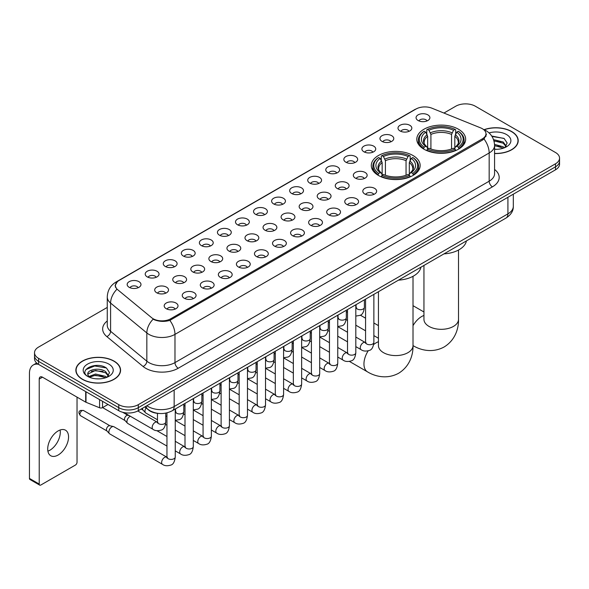 <?xml version="1.0" encoding="UTF-8"?>
<svg xmlns="http://www.w3.org/2000/svg" width="589" height="589" viewBox="0 0 589 589"><rect width="100%" height="100%" fill="white"/><g stroke="black" fill="none" stroke-linecap="round" stroke-linejoin="round"><path stroke-width="0.88" d="M413.007 155.518A24.429 14.107 0 0 0 386.384 152.455A24.429 14.107 0 0 0 371.298 165.487A24.429 14.107 0 0 0 378.455 175.463A24.429 14.107 0 0 0 405.077 178.519A24.429 14.107 0 0 0 420.156 165.487A24.429 14.107 0 0 0 413.007 155.518M458.5 129.249A24.429 14.107 0 0 0 431.877 126.186A24.429 14.107 0 0 0 416.798 139.218A24.429 14.107 0 0 0 423.955 149.194A24.429 14.107 0 0 0 450.578 152.249A24.429 14.107 0 0 0 465.656 139.218A24.429 14.107 0 0 0 458.5 129.249M400.034 130.942A6.913 3.99 180 0 1 398.657 129.808A6.913 3.99 180 0 1 400.947 124.846A6.913 3.99 180 0 1 409.811 125.295A6.913 3.99 180 0 1 411.181 129.808A6.913 3.99 180 0 1 400.034 130.942M408.965 131.354A4.145 2.393 0 0 0 407.853 130.184A4.145 2.393 0 0 0 403.767 129.58A4.145 2.393 0 0 0 400.873 131.354M381.974 141.367A6.913 3.99 180 0 1 380.604 140.234A6.913 3.99 180 0 1 382.894 135.271A6.913 3.99 180 0 1 391.751 135.72A6.913 3.99 180 0 1 393.128 140.234A6.913 3.99 180 0 1 381.974 141.367M390.912 141.78A4.145 2.393 0 0 0 389.8 140.609A4.145 2.393 0 0 0 385.714 140.005A4.145 2.393 0 0 0 382.821 141.78M363.921 151.793A6.913 3.99 180 0 1 362.544 150.659A6.913 3.99 180 0 1 364.834 145.697A6.913 3.99 180 0 1 373.698 146.146A6.913 3.99 180 0 1 375.068 150.659A6.913 3.99 180 0 1 363.921 151.793M372.852 152.205A4.145 2.393 0 0 0 371.74 151.034A4.145 2.393 0 0 0 367.654 150.431A4.145 2.393 0 0 0 364.76 152.205M345.861 162.218A6.913 3.99 180 0 1 344.491 161.084A6.913 3.99 180 0 1 346.781 156.122A6.913 3.99 180 0 1 355.638 156.571A6.913 3.99 180 0 1 357.015 161.084A6.913 3.99 180 0 1 345.861 162.218M354.799 162.63A4.145 2.393 0 0 0 353.687 161.46A4.145 2.393 0 0 0 349.601 160.856A4.145 2.393 0 0 0 346.707 162.63M327.808 172.636A6.913 3.99 180 0 1 326.431 171.509A6.913 3.99 180 0 1 328.721 166.547A6.913 3.99 180 0 1 337.585 166.996A6.913 3.99 180 0 1 338.955 171.509A6.913 3.99 180 0 1 327.808 172.636M336.739 173.056A4.145 2.393 0 0 0 335.627 171.885A4.145 2.393 0 0 0 331.541 171.281A4.145 2.393 0 0 0 328.647 173.056M309.748 183.061A6.913 3.99 180 0 1 308.378 181.935A6.913 3.99 180 0 1 310.668 176.972A6.913 3.99 180 0 1 319.525 177.422A6.913 3.99 180 0 1 320.902 181.935A6.913 3.99 180 0 1 309.748 183.061M318.686 183.481A4.145 2.393 0 0 0 317.574 182.31A4.145 2.393 0 0 0 313.488 181.707A4.145 2.393 0 0 0 310.594 183.481M291.695 193.487A6.913 3.99 180 0 1 290.318 192.36A6.913 3.99 180 0 1 292.608 187.398A6.913 3.99 180 0 1 301.472 187.847A6.913 3.99 180 0 1 302.842 192.36A6.913 3.99 180 0 1 291.695 193.487M300.626 193.906A4.145 2.393 0 0 0 299.514 192.736A4.145 2.393 0 0 0 295.428 192.132A4.145 2.393 0 0 0 292.534 193.906M273.635 203.912A6.913 3.99 180 0 1 272.265 202.785A6.913 3.99 180 0 1 274.555 197.823A6.913 3.99 180 0 1 283.412 198.265A6.913 3.99 180 0 1 284.789 202.785A6.913 3.99 180 0 1 273.635 203.912M282.573 204.324A4.145 2.393 0 0 0 281.461 203.161A4.145 2.393 0 0 0 277.375 202.557A4.145 2.393 0 0 0 274.481 204.324M255.582 214.337A6.913 3.99 180 0 1 254.205 213.211A6.913 3.99 180 0 1 256.495 208.248A6.913 3.99 180 0 1 265.359 208.69A6.913 3.99 180 0 1 266.729 213.211A6.913 3.99 180 0 1 255.582 214.337M264.513 214.749A4.145 2.393 0 0 0 263.401 213.586A4.145 2.393 0 0 0 259.315 212.975A4.145 2.393 0 0 0 256.421 214.749M237.522 224.762A6.913 3.99 180 0 1 236.152 223.636A6.913 3.99 180 0 1 238.442 218.674A6.913 3.99 180 0 1 247.299 219.115A6.913 3.99 180 0 1 248.676 223.636A6.913 3.99 180 0 1 237.522 224.762M246.46 225.175A4.145 2.393 0 0 0 245.348 224.011A4.145 2.393 0 0 0 241.262 223.4A4.145 2.393 0 0 0 238.368 225.175M219.469 235.188A6.913 3.99 180 0 1 218.092 234.061A6.913 3.99 180 0 1 220.382 229.099A6.913 3.99 180 0 1 229.246 229.541A6.913 3.99 180 0 1 230.616 234.061A6.913 3.99 180 0 1 219.469 235.188M228.399 235.6A4.145 2.393 0 0 0 227.288 234.437A4.145 2.393 0 0 0 223.202 233.826A4.145 2.393 0 0 0 220.308 235.6M201.409 245.613A6.913 3.99 180 0 1 200.039 244.487A6.913 3.99 180 0 1 202.329 239.524A6.913 3.99 180 0 1 211.186 239.966A6.913 3.99 180 0 1 212.563 244.487A6.913 3.99 180 0 1 201.409 245.613M210.347 246.025A4.145 2.393 0 0 0 209.235 244.862A4.145 2.393 0 0 0 205.149 244.251A4.145 2.393 0 0 0 202.255 246.025M183.356 256.038A6.913 3.99 180 0 1 181.979 254.912A6.913 3.99 180 0 1 184.269 249.95A6.913 3.99 180 0 1 193.133 250.391A6.913 3.99 180 0 1 194.503 254.912A6.913 3.99 180 0 1 183.356 256.038M192.286 256.451A4.145 2.393 0 0 0 191.175 255.287A4.145 2.393 0 0 0 187.088 254.676A4.145 2.393 0 0 0 184.195 256.451M165.295 266.464A6.913 3.99 180 0 1 163.926 265.33A6.913 3.99 180 0 1 166.216 260.375A6.913 3.99 180 0 1 175.073 260.817A6.913 3.99 180 0 1 176.45 265.33A6.913 3.99 180 0 1 165.295 266.464M174.234 266.876A4.145 2.393 0 0 0 173.122 265.713A4.145 2.393 0 0 0 169.036 265.102A4.145 2.393 0 0 0 166.142 266.876M147.243 276.889A6.913 3.99 180 0 1 145.866 275.755A6.913 3.99 180 0 1 148.156 270.8A6.913 3.99 180 0 1 157.02 271.242A6.913 3.99 180 0 1 158.389 275.755A6.913 3.99 180 0 1 147.243 276.889M156.173 277.301A4.145 2.393 0 0 0 155.062 276.138A4.145 2.393 0 0 0 150.975 275.527A4.145 2.393 0 0 0 148.082 277.301M129.182 287.314A6.913 3.99 180 0 1 127.813 286.18A6.913 3.99 180 0 1 130.103 281.218A6.913 3.99 180 0 1 138.96 281.667A6.913 3.99 180 0 1 140.337 286.18A6.913 3.99 180 0 1 129.182 287.314M138.12 287.726A4.145 2.393 0 0 0 137.009 286.556A4.145 2.393 0 0 0 132.923 285.952A4.145 2.393 0 0 0 130.029 287.726M418.087 120.517A6.913 3.99 180 0 1 416.717 119.383A6.913 3.99 180 0 1 419.007 114.428A6.913 3.99 180 0 1 427.864 114.87A6.913 3.99 180 0 1 429.241 119.383A6.913 3.99 180 0 1 418.087 120.517M427.025 120.929A4.145 2.393 0 0 0 425.913 119.766A4.145 2.393 0 0 0 421.827 119.155A4.145 2.393 0 0 0 418.934 120.929M355.344 178.114A6.913 3.99 180 0 1 353.974 176.987A6.913 3.99 180 0 1 356.264 172.025A6.913 3.99 180 0 1 365.121 172.467A6.913 3.99 180 0 1 366.498 176.987A6.913 3.99 180 0 1 355.344 178.114M364.282 178.526A4.145 2.393 0 0 0 363.17 177.363A4.145 2.393 0 0 0 359.084 176.759A4.145 2.393 0 0 0 356.19 178.526M337.291 188.539A6.913 3.99 180 0 1 335.921 187.412A6.913 3.99 180 0 1 338.211 182.45A6.913 3.99 180 0 1 347.068 182.892A6.913 3.99 180 0 1 348.438 187.412A6.913 3.99 180 0 1 337.291 188.539M346.229 188.951A4.145 2.393 0 0 0 345.11 187.788A4.145 2.393 0 0 0 341.024 187.177A4.145 2.393 0 0 0 338.13 188.951M319.231 198.964A6.913 3.99 180 0 1 317.861 197.838A6.913 3.99 180 0 1 320.151 192.875A6.913 3.99 180 0 1 329.008 193.317A6.913 3.99 180 0 1 330.385 197.838A6.913 3.99 180 0 1 319.231 198.964M328.169 199.376A4.145 2.393 0 0 0 327.057 198.213A4.145 2.393 0 0 0 322.971 197.602A4.145 2.393 0 0 0 320.077 199.376M301.178 209.389A6.913 3.99 180 0 1 299.808 208.263A6.913 3.99 180 0 1 302.098 203.301A6.913 3.99 180 0 1 310.955 203.742A6.913 3.99 180 0 1 312.325 208.263A6.913 3.99 180 0 1 301.178 209.389M310.116 209.802A4.145 2.393 0 0 0 308.997 208.639A4.145 2.393 0 0 0 304.911 208.027A4.145 2.393 0 0 0 302.017 209.802M283.118 219.815A6.913 3.99 180 0 1 281.748 218.688A6.913 3.99 180 0 1 284.038 213.726A6.913 3.99 180 0 1 292.895 214.168A6.913 3.99 180 0 1 294.272 218.688A6.913 3.99 180 0 1 283.118 219.815M292.056 220.227A4.145 2.393 0 0 0 290.944 219.064A4.145 2.393 0 0 0 286.858 218.453A4.145 2.393 0 0 0 283.964 220.227M265.065 230.24A6.913 3.99 180 0 1 263.695 229.114A6.913 3.99 180 0 1 265.985 224.151A6.913 3.99 180 0 1 274.842 224.593A6.913 3.99 180 0 1 276.212 229.114A6.913 3.99 180 0 1 265.065 230.24M274.003 230.652A4.145 2.393 0 0 0 272.884 229.489A4.145 2.393 0 0 0 268.798 228.878A4.145 2.393 0 0 0 265.904 230.652M247.005 240.665A6.913 3.99 180 0 1 245.635 239.532A6.913 3.99 180 0 1 247.925 234.577A6.913 3.99 180 0 1 256.789 235.018A6.913 3.99 180 0 1 258.159 239.532A6.913 3.99 180 0 1 247.005 240.665M255.943 241.078A4.145 2.393 0 0 0 254.831 239.914A4.145 2.393 0 0 0 250.745 239.303A4.145 2.393 0 0 0 247.851 241.078M228.952 251.091A6.913 3.99 180 0 1 227.582 249.957A6.913 3.99 180 0 1 229.872 245.002A6.913 3.99 180 0 1 238.729 245.444A6.913 3.99 180 0 1 240.098 249.957A6.913 3.99 180 0 1 228.952 251.091M237.89 251.503A4.145 2.393 0 0 0 236.771 250.332A4.145 2.393 0 0 0 232.684 249.729A4.145 2.393 0 0 0 229.791 251.503M210.891 261.516A6.913 3.99 180 0 1 209.522 260.382A6.913 3.99 180 0 1 211.812 255.42A6.913 3.99 180 0 1 220.676 255.869A6.913 3.99 180 0 1 222.046 260.382A6.913 3.99 180 0 1 210.891 261.516M219.83 261.928A4.145 2.393 0 0 0 218.718 260.758A4.145 2.393 0 0 0 214.632 260.154A4.145 2.393 0 0 0 211.738 261.928M192.839 271.941A6.913 3.99 180 0 1 191.469 270.807A6.913 3.99 180 0 1 193.759 265.845A6.913 3.99 180 0 1 202.616 266.294A6.913 3.99 180 0 1 203.985 270.807A6.913 3.99 180 0 1 192.839 271.941M201.777 272.354A4.145 2.393 0 0 0 200.658 271.183A4.145 2.393 0 0 0 196.571 270.579A4.145 2.393 0 0 0 193.678 272.354M174.778 282.367A6.913 3.99 180 0 1 173.409 281.233A6.913 3.99 180 0 1 175.699 276.27A6.913 3.99 180 0 1 184.563 276.72A6.913 3.99 180 0 1 185.933 281.233A6.913 3.99 180 0 1 174.778 282.367M183.716 282.779A4.145 2.393 0 0 0 182.605 281.608A4.145 2.393 0 0 0 178.519 281.005A4.145 2.393 0 0 0 175.625 282.779M156.726 292.785A6.913 3.99 180 0 1 155.356 291.658A6.913 3.99 180 0 1 157.646 286.696A6.913 3.99 180 0 1 166.503 287.145A6.913 3.99 180 0 1 167.872 291.658A6.913 3.99 180 0 1 156.726 292.785M165.664 293.204A4.145 2.393 0 0 0 164.545 292.034A4.145 2.393 0 0 0 160.458 291.43A4.145 2.393 0 0 0 157.565 293.204M364.834 194.017A6.913 3.99 180 0 1 363.457 192.89A6.913 3.99 180 0 1 365.747 187.928A6.913 3.99 180 0 1 374.611 188.37A6.913 3.99 180 0 1 375.981 192.89A6.913 3.99 180 0 1 364.834 194.017M373.765 194.429A4.145 2.393 0 0 0 372.653 193.266A4.145 2.393 0 0 0 368.567 192.655A4.145 2.393 0 0 0 365.673 194.429M346.774 204.442A6.913 3.99 180 0 1 345.404 203.308A6.913 3.99 180 0 1 347.694 198.353A6.913 3.99 180 0 1 356.551 198.795A6.913 3.99 180 0 1 357.928 203.308A6.913 3.99 180 0 1 346.774 204.442M355.712 204.854A4.145 2.393 0 0 0 354.6 203.691A4.145 2.393 0 0 0 350.507 203.08A4.145 2.393 0 0 0 347.62 204.854M328.721 214.867A6.913 3.99 180 0 1 327.344 213.733A6.913 3.99 180 0 1 329.634 208.778A6.913 3.99 180 0 1 338.498 209.22A6.913 3.99 180 0 1 339.868 213.733A6.913 3.99 180 0 1 328.721 214.867M337.652 215.279A4.145 2.393 0 0 0 336.54 214.116A4.145 2.393 0 0 0 332.454 213.505A4.145 2.393 0 0 0 329.56 215.279M310.661 225.292A6.913 3.99 180 0 1 309.291 224.159A6.913 3.99 180 0 1 311.581 219.196A6.913 3.99 180 0 1 320.438 219.645A6.913 3.99 180 0 1 321.815 224.159A6.913 3.99 180 0 1 310.661 225.292M319.599 225.705A4.145 2.393 0 0 0 318.487 224.534A4.145 2.393 0 0 0 314.401 223.93A4.145 2.393 0 0 0 311.507 225.705M292.608 235.718A6.913 3.99 180 0 1 291.231 234.584A6.913 3.99 180 0 1 293.521 229.622A6.913 3.99 180 0 1 302.385 230.071A6.913 3.99 180 0 1 303.755 234.584A6.913 3.99 180 0 1 292.608 235.718M301.539 236.13A4.145 2.393 0 0 0 300.427 234.959A4.145 2.393 0 0 0 296.341 234.356A4.145 2.393 0 0 0 293.447 236.13M274.548 246.143A6.913 3.99 180 0 1 273.178 245.009A6.913 3.99 180 0 1 275.468 240.047A6.913 3.99 180 0 1 284.325 240.496A6.913 3.99 180 0 1 285.702 245.009A6.913 3.99 180 0 1 274.548 246.143M283.486 246.555A4.145 2.393 0 0 0 282.374 245.385A4.145 2.393 0 0 0 278.288 244.781A4.145 2.393 0 0 0 275.394 246.555M256.495 256.561A6.913 3.99 180 0 1 255.118 255.435A6.913 3.99 180 0 1 257.408 250.472A6.913 3.99 180 0 1 266.272 250.921A6.913 3.99 180 0 1 267.642 255.435A6.913 3.99 180 0 1 256.495 256.561M265.425 256.981A4.145 2.393 0 0 0 264.314 255.81A4.145 2.393 0 0 0 260.228 255.206A4.145 2.393 0 0 0 257.334 256.981M238.435 266.986A6.913 3.99 180 0 1 237.065 265.86A6.913 3.99 180 0 1 239.355 260.898A6.913 3.99 180 0 1 248.212 261.347A6.913 3.99 180 0 1 249.589 265.86A6.913 3.99 180 0 1 238.435 266.986M247.373 267.406A4.145 2.393 0 0 0 246.261 266.235A4.145 2.393 0 0 0 242.175 265.632A4.145 2.393 0 0 0 239.281 267.406M220.382 277.412A6.913 3.99 180 0 1 219.005 276.285A6.913 3.99 180 0 1 221.295 271.323A6.913 3.99 180 0 1 230.159 271.772A6.913 3.99 180 0 1 231.529 276.285A6.913 3.99 180 0 1 220.382 277.412M229.312 277.831A4.145 2.393 0 0 0 228.201 276.661A4.145 2.393 0 0 0 224.114 276.057A4.145 2.393 0 0 0 221.221 277.831M202.321 287.837A6.913 3.99 180 0 1 200.952 286.71A6.913 3.99 180 0 1 203.242 281.748A6.913 3.99 180 0 1 212.099 282.197A6.913 3.99 180 0 1 213.476 286.71A6.913 3.99 180 0 1 202.321 287.837M211.26 288.257A4.145 2.393 0 0 0 210.148 287.086A4.145 2.393 0 0 0 206.062 286.482A4.145 2.393 0 0 0 203.168 288.257M184.269 298.262A6.913 3.99 180 0 1 182.892 297.136A6.913 3.99 180 0 1 185.182 292.173A6.913 3.99 180 0 1 194.046 292.615A6.913 3.99 180 0 1 195.415 297.136A6.913 3.99 180 0 1 184.269 298.262M193.199 298.675A4.145 2.393 0 0 0 192.088 297.511A4.145 2.393 0 0 0 188.001 296.908A4.145 2.393 0 0 0 185.108 298.675M166.208 308.688A6.913 3.99 180 0 1 164.839 307.561A6.913 3.99 180 0 1 167.129 302.599A6.913 3.99 180 0 1 175.986 303.041A6.913 3.99 180 0 1 177.363 307.561A6.913 3.99 180 0 1 166.208 308.688M175.147 309.1A4.145 2.393 0 0 0 174.035 307.937A4.145 2.393 0 0 0 169.949 307.325A4.145 2.393 0 0 0 167.055 309.1M480.668 127.894A12.443 7.186 180 0 1 482.332 128.704A12.443 7.186 180 0 1 485.977 133.784A12.443 7.186 180 0 1 482.332 138.864L170.744 318.759A12.443 7.186 180 0 1 151.748 317.795L117.653 289.685A12.443 7.186 180 0 1 115.4 285.562A12.443 7.186 180 0 1 119.044 280.482L416.04 109.017A12.443 7.186 180 0 1 431.973 108.214L480.668 127.894M159.023 413.463A13.827 7.981 180 0 1 148.664 410.084L144.828 406.918M494.576 153.538A22.353 12.906 0 0 0 518.21 140.653A22.353 12.906 0 0 0 511.664 131.524A22.353 12.906 0 0 0 484.121 129.661M114.03 361.094A22.353 12.906 0 0 0 89.668 358.296A22.353 12.906 0 0 0 75.863 370.223A22.353 12.906 0 0 0 82.416 379.345A22.353 12.906 0 0 0 106.778 382.143A22.353 12.906 0 0 0 120.576 370.223A22.353 12.906 0 0 0 114.03 361.094M486.462 134.307L484.025 138.989L482.818 139.873L169.831 320.387C164.625 321.881 159.509 321.697 154.48 319.834L153.14 319.179A16.131 10.793 129.5 0 0 146.838 332.954L110.592 303.07A18.436 10.646 180 0 1 107.264 296.966L107.264 325.194A18.436 10.646 0 0 0 110.592 331.298L146.838 361.182A18.436 10.646 0 0 0 148.907 362.603A18.436 10.646 0 0 0 174.977 362.603L489.172 181.198A18.436 10.646 0 0 0 494.576 173.674L494.576 145.446A18.436 10.646 180 0 1 489.172 152.978A16.131 9.314 -120 0 0 484.025 138.989M107.264 307.421L38.579 347.076A13.827 7.981 0 0 0 34.523 352.723L34.523 358.745A13.827 7.981 0 0 0 38.579 364.392L118.757 410.68L118.757 407.669A13.827 7.981 0 0 0 138.312 407.669L555.501 166.805A13.827 7.981 0 0 0 559.55 161.158A13.827 7.981 0 0 1 555.501 166.805L138.312 407.669A13.827 7.981 0 0 1 118.757 407.669L38.579 361.381L118.757 407.669L118.757 404.658A13.827 7.981 0 0 0 138.312 404.658L555.501 163.794A13.827 7.981 0 0 0 559.55 158.154A13.827 7.981 0 0 0 555.501 152.507L475.323 106.211A13.827 7.981 0 0 0 455.768 106.211L443.937 113.044M34.523 355.734A13.827 7.981 0 0 0 38.579 361.381A13.827 7.981 0 0 1 34.523 355.734M494.576 169.455A23.045 13.304 180 0 1 492.433 186.846L178.239 368.243A23.045 13.304 180 0 1 145.645 368.243A23.045 13.304 180 0 1 143.061 366.468L106.823 336.584A4.609 3.085 -50.5 0 0 110.592 331.298L110.592 303.07A16.131 10.793 129.5 0 1 116.85 289.339L115.083 285.562L117.358 281.682M34.523 352.723A13.827 7.981 0 0 0 38.579 358.37L118.757 404.658M118.757 410.68A13.827 7.981 0 0 0 138.312 410.68L555.501 169.816A13.827 7.981 0 0 0 559.55 164.169L559.55 158.154M494.576 153.405A22.124 12.774 0 0 0 517.981 140.653A22.124 12.774 0 0 0 511.502 131.619A22.124 12.774 0 0 0 484.313 129.749M494.576 149.157L496.829 149.304M494.539 144.379L503.22 146.794L504.434 147.773M494.576 145.579L503.44 148.141M493.545 139.63L503.22 142.015L506.216 146.146M493.928 140.808L503.22 143.208L505.98 146.462M494.576 149.297A15.027 8.673 0 0 0 506.481 146.786A15.027 8.673 0 0 0 506.481 134.513A15.027 8.673 0 0 0 489.061 132.915M504.795 147.625L507.151 143.002L504.169 138.518L491.705 136.015M491.984 136.442L503.97 138.378M494.002 141.073L500.643 141.89M494.576 145.851L500.643 146.676M82.578 379.257A22.124 12.774 0 0 0 106.69 382.025A22.124 12.774 0 0 0 120.347 370.223A22.124 12.774 0 0 0 113.868 361.19A22.124 12.774 0 0 0 89.756 358.421A22.124 12.774 0 0 0 76.099 370.223A22.124 12.774 0 0 0 82.578 379.257M95.72 378.779L99.195 378.882M88.814 376.57L95.528 374.015L105.586 376.364L106.808 377.343M89.432 377.218L95.528 375.208L105.806 377.711M88.924 377.034L87.842 374.516A10.418 6.015 0 0 0 89.528 377.299M108.582 375.723L105.586 371.585C99.335 366.925 86.473 369.804 87.842 374.516L87.805 374.052M87.871 374.663L88.159 373.882L95.528 370.429L105.586 372.778L108.347 376.032M107.161 377.196L109.517 372.572L106.535 368.088C95.992 360.505 77.262 370.496 88.078 376.614L88.615 376.945M108.847 364.09A15.027 8.673 0 0 0 87.599 364.09A15.027 8.673 0 0 0 87.599 376.356A15.027 8.673 0 0 0 108.847 376.356A15.027 8.673 0 0 0 108.847 364.09M85.884 369.59L94.704 365.975L106.337 367.948M91.391 371.35L94.704 370.753L103.009 371.468M91.391 376.135L94.704 375.532L103.009 376.246M423.513 148.936L424.168 147.184A21.94 12.671 0 0 1 424.168 131.251L425.678 132.127A19.82 11.441 0 0 0 425.678 146.315L427.172 147.162L427.651 148.943M427.651 148.214L427.651 136.302L425.678 132.127M426.775 134.012L426.775 129.742L427.43 129.374A21.94 12.671 0 0 1 455.025 129.374L453.523 130.243A19.82 11.441 0 0 0 428.939 130.243L430.912 134.417L430.912 148.988M451.549 148.988L451.549 134.417L453.523 130.243M443.981 253.881A25.349 14.637 0 0 0 466.429 240.916M426.775 150.202A22.861 13.201 0 0 0 455.68 150.202L455.025 149.069A21.94 12.671 0 0 1 427.43 149.069L426.775 150.593M455.68 150.593L455.68 150.202M424.168 131.251L423.513 131.627A22.861 13.201 0 0 0 418.367 139.976A22.861 13.201 0 0 0 423.513 148.318M455.025 129.374L455.68 129.742L455.68 134.012M427.43 149.069L428.939 148.2A19.82 11.441 0 0 0 453.523 148.2L455.025 149.069M425.678 146.315L424.168 147.184M428.939 130.243L427.43 129.374M427.172 134.69A17.729 10.234 0 0 0 427.172 147.162L427.253 147.221C424.735 144.784 423.705 143.127 424.176 142.258A17.052 9.844 0 0 1 427.651 136.302M458.941 148.318A22.861 13.201 0 0 0 464.088 139.976A22.861 13.201 0 0 0 458.941 131.627L458.286 131.251A21.94 12.671 0 0 1 458.286 147.184L458.941 148.936M458.286 147.184L456.777 146.315A19.82 11.441 0 0 0 456.777 132.127L458.286 131.251M456.777 132.127L454.811 136.302L454.811 148.214L455.29 147.162L456.777 146.315M454.811 136.302A17.052 9.844 0 0 1 458.286 142.258C458.75 143.134 457.719 144.784 455.209 147.221L455.29 147.162A17.729 10.234 0 0 0 455.29 134.69M454.811 148.943L454.811 148.214M378.013 175.198L378.668 173.453A21.94 12.671 0 0 1 378.668 157.521L380.177 158.389A19.82 11.441 0 0 0 380.177 172.584L381.672 173.431L382.151 175.213M382.151 174.484L382.151 162.571L380.177 158.389M381.274 160.282L381.274 156.011L381.93 155.643A21.94 12.671 0 0 1 409.532 155.643L408.022 156.512A19.82 11.441 0 0 0 383.439 156.512L385.412 160.687L385.412 175.257M406.049 175.257L406.049 160.687L408.022 156.512M398.481 280.15A25.349 14.637 0 0 0 420.929 267.185M381.274 176.464A22.861 13.201 0 0 0 410.187 176.464L409.532 175.338A21.94 12.671 0 0 1 381.93 175.338L381.274 176.862M410.187 176.862L410.187 176.464M378.668 157.521L378.013 157.896A22.861 13.201 0 0 0 372.866 166.238A22.861 13.201 0 0 0 378.013 174.587M409.532 155.643L410.187 156.011L410.187 160.282M381.93 175.338L383.439 174.469A19.82 11.441 0 0 0 408.022 174.469L409.532 175.338M380.177 172.584L378.668 173.453M383.439 156.512L381.93 155.643M381.672 160.959A17.729 10.234 0 0 0 381.672 173.431L381.753 173.483C379.235 171.053 378.212 169.396 378.675 168.528A17.052 9.844 0 0 1 382.151 162.571M413.441 174.587A22.861 13.201 0 0 0 418.595 166.238A22.861 13.201 0 0 0 413.441 157.896L412.786 157.521A21.94 12.671 0 0 1 412.786 173.453L413.441 175.198M412.786 173.453L411.277 172.584A19.82 11.441 0 0 0 411.277 158.389L412.786 157.521M411.277 158.389L409.311 162.571L409.311 174.484L409.789 173.431L411.277 172.584M409.311 162.571A17.052 9.844 0 0 1 412.786 168.528C413.25 169.404 412.219 171.053 409.708 173.483L409.789 173.431A17.729 10.234 0 0 0 409.789 160.959M409.311 175.213L409.311 174.484M157.469 419.758L145.851 413.051A4.145 2.393 -60 0 1 145.52 412.779A4.145 2.393 -60 0 1 144.99 411.151A4.145 2.393 -60 0 1 146.057 407.927M143.171 410.172A2.997 1.73 -60 0 1 142.928 409.973A2.997 1.73 -60 0 1 142.545 408.803A2.997 1.73 -60 0 1 142.604 408.199M166.952 446.079L127.798 423.476A4.145 2.393 -60 0 1 127.46 423.204A4.145 2.393 -60 0 1 126.937 421.577A4.145 2.393 -60 0 1 129.867 416.497A4.145 2.393 -60 0 1 130.36 416.261M125.111 420.598A2.997 1.73 -60 0 1 124.868 420.399A2.997 1.73 -60 0 1 124.493 419.221A2.997 1.73 -60 0 1 126.613 415.554A2.997 1.73 -60 0 1 127.82 415.297L129.234 415.613M175.25 409.031L175.25 457.012C174.675 461.828 173.188 464.515 170.773 465.082C167.342 466.142 164.589 465.906 162.505 464.368L109.738 433.902A4.145 2.393 -60 0 1 109.407 433.629A4.145 2.393 -60 0 1 108.877 432.002A4.145 2.393 -60 0 1 111.814 426.922A4.145 2.393 -60 0 1 113.486 426.561A4.145 2.393 -60 0 1 113.883 426.716L167.497 457.513M107.058 431.023A2.997 1.73 -60 0 1 106.815 430.824A2.997 1.73 -60 0 1 106.432 429.646A2.997 1.73 -60 0 1 108.553 425.98A2.997 1.73 -60 0 1 109.76 425.722L113.486 426.561M60.1 430.007A14.747 8.518 -60 0 1 49.859 450.239A14.747 8.518 -60 0 1 47.893 451.159M58.134 455.017A14.747 8.518 120 0 0 67.764 442.015A14.747 8.518 120 0 0 65.504 430.198A14.747 8.518 120 0 0 58.134 430.927A14.747 8.518 120 0 0 48.497 443.929A14.747 8.518 120 0 0 50.757 455.746A14.747 8.518 120 0 0 58.134 455.017M102.538 401.315L102.538 407.625L108.001 404.466M38.418 364.296A18.436 10.646 -120 0 0 33.271 364.981A18.436 10.646 -120 0 0 29.45 373.419L29.45 478.423L39.227 484.07L39.227 379.066A4.609 2.658 60 0 1 40.185 376.96A4.609 2.658 60 0 1 42.489 377.188L85.692 402.132L85.692 391.589M39.227 484.07A2.304 1.333 120 0 0 39.706 485.122L29.929 479.475A2.304 1.333 -60 0 1 29.45 478.423M39.706 485.122A2.304 1.333 120 0 0 40.855 485.012L75.407 465.06A2.304 1.333 120 0 0 77.034 462.24L77.034 397.133M102.538 407.625A2.304 1.333 180 0 1 99.585 407.772L86.001 402.28A2.304 1.333 180 0 1 85.692 402.132M170.744 318.759L170.744 320.026M482.332 138.864L482.332 140.153M178.239 368.243A4.609 2.658 60 0 1 174.977 362.603L174.977 334.375A18.436 10.646 180 0 1 148.907 334.375A18.436 10.646 180 0 1 146.838 332.954L146.838 361.182A4.609 3.085 -50.5 0 1 143.061 366.468M494.576 145.446C494.259 138.82 491.344 133.85 485.829 130.537L483.503 129.403A16.131 7.554 112 0 0 483.289 129.322M169.831 320.387A16.131 9.314 60 0 1 174.977 334.375L489.172 152.978L489.172 181.198A4.609 2.658 60 0 0 492.433 186.846M117.675 281.424A16.131 9.314 -120 0 0 116.004 282.05C110.489 285.363 107.573 290.333 107.264 296.966M116.004 282.05L414.678 109.613A16.131 9.314 60 0 1 415.9 109.09M106.823 336.584A23.045 13.304 180 0 1 107.264 320.968M138.312 404.658L138.312 410.68M555.501 163.794L555.501 169.816M38.579 358.37L38.579 364.392M146.852 405.747A18.436 10.646 0 0 0 148.089 406.543A18.436 10.646 0 0 0 174.16 406.543L507.917 213.851A18.436 10.646 0 0 0 513.313 206.327C513.446 210.899 511.016 214.816 506.003 218.07L172.253 410.761A9.218 5.323 60 0 0 174.16 406.543L174.16 389.977M507.917 197.293L507.917 213.851A9.218 5.323 60 0 1 506.003 218.07M146.101 406.182A9.218 6.162 129.5 0 0 147.706 409.178L144.909 406.866M458.514 250.038L458.514 319.341A17.287 9.976 180 0 1 453.449 326.402A17.287 9.976 180 0 1 429.006 326.402A17.287 9.976 180 0 1 423.947 319.341L423.984 320.018M413.014 325.673A17.287 9.976 -60 0 1 421.672 316.521A17.287 9.976 -60 0 1 423.947 315.454M458.514 319.341C458.75 328.021 455.525 340.008 444.143 346.973C432.422 353.341 420.436 350.146 413.029 345.603A17.287 9.976 -60 0 1 413.014 345.596A17.287 9.976 180 0 1 407.949 352.664A17.287 9.976 180 0 1 383.505 352.664A17.287 9.976 180 0 1 378.447 345.61L378.484 346.288M451.549 134.417A17.052 9.844 0 0 0 430.912 134.417M452.028 132.812A17.729 10.234 0 0 0 430.426 132.812M373.662 344.536A17.287 9.976 -60 0 1 376.172 342.791A17.287 9.976 -60 0 1 378.447 341.723M413.029 345.603L413.014 345.596C413.25 354.291 410.025 366.277 398.643 373.242C386.929 379.611 374.935 376.415 367.529 371.873A17.287 9.976 -60 0 1 368.162 350.867M406.049 160.687A17.052 9.844 0 0 0 385.412 160.687M406.528 159.082A17.729 10.234 0 0 0 384.926 159.082M373.868 294.36L373.868 342.334A4.145 2.393 180 0 1 372.462 344.131A4.145 2.393 180 0 1 366.785 344.028A4.145 2.393 180 0 1 365.57 342.334L365.438 343.232L365.813 342.923M373.868 342.334C373.301 347.157 371.806 349.844 369.391 350.411C365.968 351.471 363.214 351.228 361.131 349.689A4.145 2.393 -60 0 1 360.49 346.369A4.145 2.393 -60 0 1 363.199 342.71A4.145 2.393 -60 0 1 363.384 342.614A4.145 2.393 -60 0 1 365.276 342.503L366.115 342.842M355.815 304.785L355.815 352.759A4.145 2.393 180 0 1 354.409 354.556A4.145 2.393 180 0 1 348.732 354.453A4.145 2.393 180 0 1 347.517 352.759L347.385 353.658L347.753 353.348M355.815 352.759C355.241 357.582 353.753 360.269 351.338 360.836C347.908 361.896 345.154 361.653 343.07 360.115A4.145 2.393 -60 0 1 342.437 356.794A4.145 2.393 -60 0 1 345.147 353.135A4.145 2.393 -60 0 1 345.331 353.039A4.145 2.393 -60 0 1 347.223 352.929L348.062 353.267M337.755 315.211L337.755 363.185A4.145 2.393 180 0 1 336.348 364.981A4.145 2.393 180 0 1 330.672 364.878A4.145 2.393 180 0 1 329.457 363.185L329.325 364.083L329.7 363.774M337.755 363.185C337.188 368 335.693 370.695 333.278 371.261C329.855 372.322 327.101 372.079 325.018 370.54A4.145 2.393 -60 0 1 324.377 367.219A4.145 2.393 -60 0 1 327.086 363.56A4.145 2.393 -60 0 1 327.27 363.465A4.145 2.393 -60 0 1 329.163 363.354L330.002 363.693M319.702 325.636L319.702 373.61A4.145 2.393 180 0 1 318.296 375.407A4.145 2.393 180 0 1 312.619 375.303A4.145 2.393 180 0 1 311.404 373.61L311.272 374.508L311.64 374.199M319.702 373.61C319.128 378.425 317.64 381.12 315.225 381.679C311.795 382.74 309.041 382.504 306.957 380.965A4.145 2.393 -60 0 1 306.324 377.645A4.145 2.393 -60 0 1 309.034 373.986A4.145 2.393 -60 0 1 309.218 373.89A4.145 2.393 -60 0 1 311.11 373.779L311.949 374.111M301.642 336.061L301.642 384.035A4.145 2.393 180 0 1 300.235 385.832A4.145 2.393 180 0 1 294.559 385.729A4.145 2.393 180 0 1 293.344 384.035L293.212 384.934L293.587 384.624M301.642 384.035C301.075 388.85 299.58 391.545 297.165 392.105C293.742 393.165 290.988 392.929 288.904 391.39A4.145 2.393 -60 0 1 288.264 388.07A4.145 2.393 -60 0 1 290.973 384.411A4.145 2.393 -60 0 1 291.157 384.315A4.145 2.393 -60 0 1 293.05 384.205L293.889 384.536M283.589 346.479L283.589 394.461A4.145 2.393 180 0 1 282.183 396.257A4.145 2.393 180 0 1 276.506 396.154A4.145 2.393 180 0 1 275.291 394.461L275.159 395.359L275.527 395.05M283.589 394.461C283.014 399.276 281.527 401.97 279.112 402.53C275.681 403.59 272.928 403.355 270.844 401.816A4.145 2.393 -60 0 1 270.211 398.495A4.145 2.393 -60 0 1 272.921 394.836A4.145 2.393 -60 0 1 273.105 394.74A4.145 2.393 -60 0 1 274.997 394.63L275.836 394.961M265.529 356.905L265.529 404.886A4.145 2.393 180 0 1 264.122 406.682A4.145 2.393 180 0 1 258.446 406.579A4.145 2.393 180 0 1 257.231 404.886L257.099 405.784L257.474 405.475M265.529 404.886C264.962 409.701 263.467 412.396 261.052 412.955C257.629 414.015 254.875 413.78 252.791 412.241A4.145 2.393 -60 0 1 252.151 408.921A4.145 2.393 -60 0 1 254.86 405.261A4.145 2.393 -60 0 1 255.044 405.158A4.145 2.393 -60 0 1 256.937 405.055L257.776 405.387M247.476 367.33L247.476 415.311A4.145 2.393 180 0 1 246.069 417.108A4.145 2.393 180 0 1 240.393 417.005A4.145 2.393 180 0 1 239.178 415.311L239.046 416.202L239.414 415.9M247.476 415.311C246.901 420.126 245.414 422.821 242.999 423.381C239.568 424.441 236.815 424.205 234.731 422.666A4.145 2.393 -60 0 1 234.098 419.339A4.145 2.393 -60 0 1 236.807 415.687A4.145 2.393 -60 0 1 236.992 415.584A4.145 2.393 -60 0 1 238.884 415.481L239.723 415.812M229.416 377.755L229.416 425.737A4.145 2.393 180 0 1 228.009 427.533A4.145 2.393 180 0 1 222.333 427.43A4.145 2.393 180 0 1 221.118 425.737L220.985 426.627L221.361 426.326M229.416 425.737C228.849 430.552 227.354 433.246 224.939 433.806C221.516 434.866 218.762 434.63 216.678 433.092A4.145 2.393 -60 0 1 216.038 429.764A4.145 2.393 -60 0 1 218.747 426.112A4.145 2.393 -60 0 1 218.931 426.009A4.145 2.393 -60 0 1 220.823 425.906L221.663 426.237M211.363 388.18L211.363 436.162A4.145 2.393 180 0 1 209.956 437.958A4.145 2.393 180 0 1 204.28 437.855A4.145 2.393 180 0 1 203.065 436.162L202.933 437.053L203.301 436.751M211.363 436.162C210.788 440.977 209.301 443.664 206.886 444.231C203.455 445.291 200.702 445.056 198.618 443.517A4.145 2.393 -60 0 1 197.985 440.189A4.145 2.393 -60 0 1 200.694 436.537A4.145 2.393 -60 0 1 200.878 436.434A4.145 2.393 -60 0 1 202.771 436.331L203.61 436.663M193.302 398.606L193.302 446.587A4.145 2.393 180 0 1 191.896 448.384A4.145 2.393 180 0 1 186.22 448.281A4.145 2.393 180 0 1 185.005 446.587L184.872 447.478L185.248 447.176M193.302 446.587C192.736 451.402 191.241 454.09 188.826 454.656C185.402 455.717 182.649 455.481 180.565 453.942A4.145 2.393 -60 0 1 179.925 450.614A4.145 2.393 -60 0 1 182.634 446.963A4.145 2.393 -60 0 1 182.818 446.86A4.145 2.393 -60 0 1 184.71 446.756L185.55 447.088M82.026 410.666A2.997 1.73 -60 0 1 83.52 410.511L80.524 410.511A2.997 1.73 60 0 1 82.026 410.666A2.997 1.73 -60 0 0 80.067 413.301A2.997 1.73 -60 0 0 80.524 415.701L106.918 430.942M175.25 457.012A4.145 2.393 180 0 1 173.843 458.809A4.145 2.393 180 0 1 168.167 458.706A4.145 2.393 180 0 1 166.952 457.012L166.82 457.903L167.188 457.601M162.505 464.368A4.145 2.393 -60 0 1 161.872 461.04A4.145 2.393 -60 0 1 164.581 457.388A4.145 2.393 -60 0 1 164.765 457.285A4.145 2.393 -60 0 1 166.658 457.182M364.385 299.838L364.385 307.318A4.145 2.393 180 0 1 362.979 309.115A4.145 2.393 180 0 1 357.302 309.011A4.145 2.393 180 0 1 356.087 307.318L356.087 304.623M346.325 310.256L346.325 317.743A4.145 2.393 180 0 1 344.926 319.54A4.145 2.393 180 0 1 339.249 319.437A4.145 2.393 180 0 1 338.027 317.743L338.027 315.049M328.272 320.681L328.272 328.169A4.145 2.393 180 0 1 326.866 329.965A4.145 2.393 180 0 1 321.189 329.862A4.145 2.393 180 0 1 319.974 328.169L319.974 325.474M310.212 331.106L310.212 338.594A4.145 2.393 180 0 1 308.813 340.39A4.145 2.393 180 0 1 303.136 340.287A4.145 2.393 180 0 1 301.921 338.594L301.921 335.899M292.159 341.532L292.159 349.019A4.145 2.393 180 0 1 290.752 350.816A4.145 2.393 180 0 1 285.076 350.713A4.145 2.393 180 0 1 283.861 349.019L283.861 346.325M274.099 351.957L274.099 359.437A4.145 2.393 180 0 1 272.7 361.241A4.145 2.393 180 0 1 267.023 361.138A4.145 2.393 180 0 1 265.808 359.437L265.808 356.75M256.046 362.382L256.046 369.863A4.145 2.393 180 0 1 254.639 371.659A4.145 2.393 180 0 1 248.963 371.556A4.145 2.393 180 0 1 247.748 369.863L247.748 367.175M237.985 372.808L237.985 380.288A4.145 2.393 180 0 1 236.587 382.084A4.145 2.393 180 0 1 230.91 381.981A4.145 2.393 180 0 1 229.695 380.288L229.695 377.601M219.933 383.233L219.933 390.713A4.145 2.393 180 0 1 218.526 392.51A4.145 2.393 180 0 1 212.85 392.407A4.145 2.393 180 0 1 211.635 390.713L211.635 388.026M201.872 393.658L201.872 401.138A4.145 2.393 180 0 1 200.474 402.935A4.145 2.393 180 0 1 194.797 402.832A4.145 2.393 180 0 1 193.582 401.138L193.582 398.451M183.82 404.083L183.82 411.564A4.145 2.393 180 0 1 182.413 413.36A4.145 2.393 180 0 1 176.737 413.257A4.145 2.393 180 0 1 175.522 411.564L175.522 408.869M165.759 413.117L165.759 421.989A4.145 2.393 180 0 1 164.36 423.786A4.145 2.393 180 0 1 158.684 423.682A4.145 2.393 180 0 1 157.469 421.989L157.469 413.353M123.962 412.572L153.022 429.344A4.145 2.393 -60 0 1 152.389 426.024A4.145 2.393 -60 0 1 155.098 422.365A4.145 2.393 -60 0 1 155.282 422.269A4.145 2.393 -60 0 1 157.167 422.158L137.782 410.967M39.227 379.066L42.489 377.188M86.001 391.766L86.001 402.28M99.585 407.772L99.585 399.614M115.4 285.562L115.4 287.167M485.977 133.784L485.977 136.427M414.678 109.613L417.638 108.236M172.253 410.761C164.832 414.487 157.418 414.487 149.996 410.761L147.706 409.178M513.313 206.327L513.313 194.171M517.981 142.501L517.981 140.653M120.347 372.071L120.347 370.223M76.099 372.071L76.099 370.223M378.447 325.636L373.868 322.993M365.57 318.2L360.328 315.174M418.367 144.187L418.367 139.976M464.088 144.187L464.088 139.976M423.947 311.986L413.014 305.676M423.947 265.448L423.947 319.341M367.529 371.873L349.461 361.44M413.014 276.307L413.014 345.61M372.866 170.457L372.866 166.238M418.595 170.457L418.595 166.238M378.447 338.255L373.868 335.612M365.57 330.819L355.815 325.187M347.517 320.394L346.177 319.628M378.447 291.717L378.447 345.61M361.131 349.689L355.815 346.626M347.517 341.834L337.755 336.201M329.457 331.408L328.021 330.584M365.57 299.146L365.57 342.334M365.276 342.503L355.815 337.041M347.517 332.255L337.755 326.615M343.07 360.115L337.755 357.052M329.457 352.259L319.702 346.626M311.404 341.834L309.969 341.002M347.517 309.571L347.517 352.759M347.223 352.929L337.755 347.466M329.457 342.68L319.702 337.041M325.018 370.54L319.702 367.47M311.404 362.684L301.642 357.052M293.344 352.259L291.908 351.427M329.457 319.996L329.457 363.185M329.163 363.354L319.702 357.891M311.404 353.106L301.642 347.466M306.957 380.965L301.642 377.895M293.344 373.109L283.589 367.47M275.291 362.684L273.856 361.852M311.404 330.422L311.404 373.61M311.11 373.779L301.642 368.316M293.344 363.531L283.589 357.891M288.904 391.39L283.589 388.32M275.291 383.535L265.529 377.895M257.231 373.109L255.795 372.277M293.344 340.847L293.344 384.035M293.05 384.205L283.589 378.742M275.291 373.956L265.529 368.316M270.844 401.816L265.529 398.746M257.231 393.96L247.476 388.32M239.178 383.535L237.742 382.703M275.291 351.272L275.291 394.461M274.997 394.63L265.529 389.167M257.231 384.374L247.476 378.742M252.791 412.241L247.476 409.171M239.178 404.385L229.416 398.746M221.118 393.96L219.682 393.128M257.231 361.698L257.231 404.886M256.937 405.055L247.476 399.592M239.178 394.799L229.416 389.167M234.731 422.666L229.416 419.596M221.118 414.811L211.363 409.171M203.065 404.385L201.629 403.553M239.178 372.123L239.178 415.311M238.884 415.481L229.416 410.018M221.118 405.225L211.363 399.592M216.678 433.092L211.363 430.022M203.065 425.229L193.302 419.596M185.005 414.811L183.569 413.979M221.118 382.548L221.118 425.737M220.823 425.906L211.363 420.443M203.065 415.65L193.302 410.018M198.618 443.517L193.302 440.447M185.005 435.654L175.25 430.022M166.952 425.229L165.516 424.404M141.183 409.024L143.031 410.091M203.065 392.973L203.065 436.162M202.771 436.331L193.302 430.868M185.005 426.075L175.25 420.443M142.928 409.973L145.52 412.779M180.565 453.942L175.25 450.872M102.589 407.595L124.978 420.517M185.005 403.399L185.005 446.587M184.71 446.756L175.25 441.294M166.952 436.501L156.939 430.721M124.868 420.399L127.46 423.204M122.659 412.263L127.975 415.326M166.952 412.86L166.952 457.012M106.815 430.824L109.407 433.629M83.52 410.511L109.915 425.751M80.524 415.701C78.418 413.095 78.418 411.365 80.524 410.511M356.632 307.819L355.793 307.487M355.815 316.079L359.908 315.387C362.323 314.828 363.818 312.133 364.385 307.318M347.517 312.288L346.325 311.603M356.323 307.907L355.955 308.216L356.087 307.318M338.579 318.244L337.733 317.913M337.755 326.505L341.856 325.813C344.27 325.253 345.758 322.558 346.325 317.743M329.457 322.713L328.272 322.028M338.27 318.332L337.895 318.634L338.027 317.743M320.519 328.669L319.68 328.338M319.702 336.923L323.795 336.238C326.21 335.671 327.705 332.984 328.272 328.169M311.404 333.138L310.212 332.454M320.21 328.758L319.842 329.06L319.974 328.169M302.466 339.095L301.62 338.763M301.642 347.348L305.743 346.663C308.157 346.096 309.645 343.409 310.212 338.594M293.344 343.564L292.159 342.879M302.157 339.183L301.782 339.485L301.921 338.594M284.406 349.52L283.567 349.189M283.589 357.773L287.682 357.089C290.097 356.522 291.592 353.834 292.159 349.019M275.291 353.989L274.099 353.304M284.097 349.608L283.729 349.91L283.861 349.019M266.353 359.945L265.506 359.614M265.529 368.199L269.629 367.514C272.044 366.947 273.532 364.26 274.099 359.437M257.231 364.414L256.046 363.73M266.044 360.034L265.668 360.335L265.808 359.437M248.293 370.371L247.454 370.039M247.476 378.624L251.569 377.939C253.984 377.372 255.479 374.685 256.046 369.863M239.178 374.84L237.985 374.155M247.984 370.452L247.616 370.761L247.748 369.863M230.24 380.796L229.393 380.465M229.416 389.049L233.516 388.365C235.931 387.798 237.419 385.11 237.985 380.288M221.118 385.265L219.933 384.58M229.931 380.877L229.555 381.186L229.695 380.288M212.18 391.221L211.341 390.89M211.363 399.475L215.456 398.79C217.871 398.223 219.366 395.536 219.933 390.713M203.065 395.69L201.872 395.005M211.871 391.302L211.503 391.611L211.635 390.713M194.127 401.646L193.28 401.308M193.302 409.9L197.403 409.215C199.818 408.648 201.305 405.961 201.872 401.138M185.005 406.115L183.82 405.431M193.818 401.727L193.442 402.037L193.582 401.138M176.067 412.072L175.227 411.733M175.25 420.325L179.343 419.64C181.758 419.074 183.253 416.379 183.82 411.564M166.952 416.541L165.759 415.856M175.758 412.153L175.389 412.462L175.522 411.564M158.014 422.497L157.167 422.158M153.022 429.344C155.062 430.876 157.823 431.119 161.29 430.058C163.705 429.499 165.192 426.804 165.759 421.989M157.705 422.578L157.329 422.887L157.469 421.989M33.271 364.981L36.673 363.015"/></g></svg>
